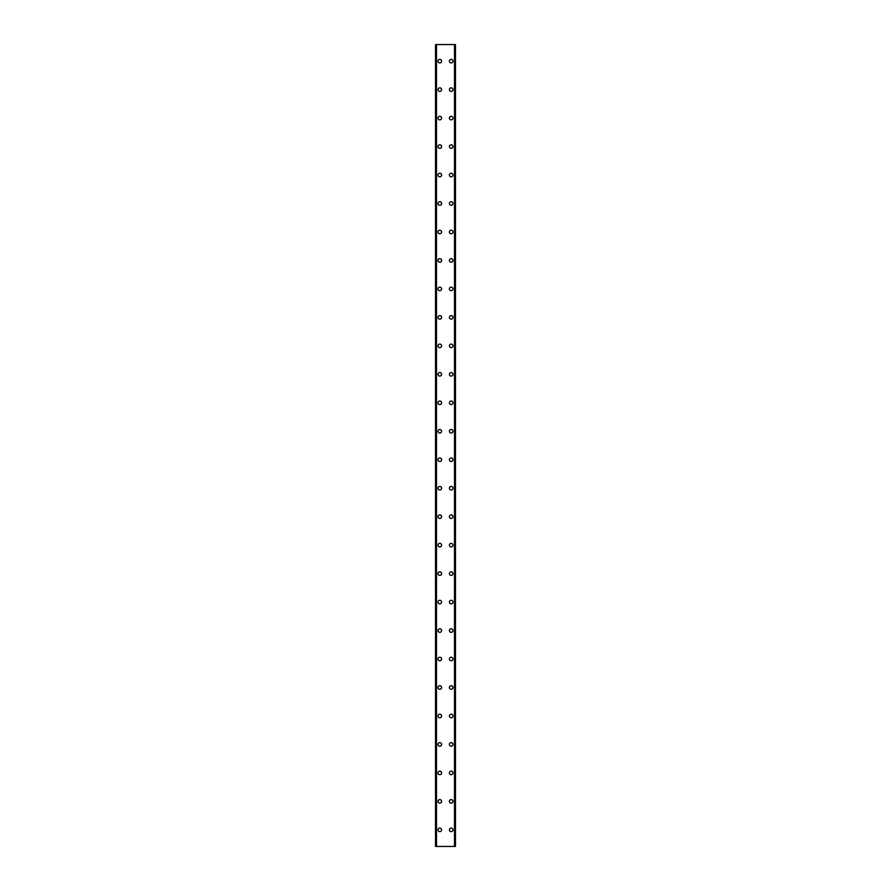 <?xml version="1.0" encoding="UTF-8"?>
<svg xmlns="http://www.w3.org/2000/svg" width="891" height="891" viewBox="0 0 891 891"><rect width="100%" height="100%" fill="white"/><g stroke="black" fill="none" stroke-linecap="round" stroke-linejoin="round"><path stroke-width="1.34" d="M438.027 829.844A1.782 1.782 0 0 1 439.809 828.062A1.782 1.782 0 0 1 441.591 829.844A1.782 1.782 0 0 1 439.809 831.626A1.782 1.782 0 0 1 438.027 829.844M438.027 801.377A1.782 1.782 0 0 1 439.809 799.595A1.782 1.782 0 0 1 441.591 801.377A1.782 1.782 0 0 1 439.809 803.147A1.782 1.782 0 0 1 438.027 801.377M438.027 772.898A1.782 1.782 0 0 1 439.809 771.127A1.782 1.782 0 0 1 441.591 772.898A1.782 1.782 0 0 1 439.809 774.68A1.782 1.782 0 0 1 438.027 772.898M438.027 744.43A1.782 1.782 0 0 1 439.809 742.649A1.782 1.782 0 0 1 441.591 744.43A1.782 1.782 0 0 1 439.809 746.212A1.782 1.782 0 0 1 438.027 744.43M438.027 715.963A1.782 1.782 0 0 1 439.809 714.181A1.782 1.782 0 0 1 441.591 715.963A1.782 1.782 0 0 1 439.809 717.745A1.782 1.782 0 0 1 438.027 715.963M438.027 687.496A1.782 1.782 0 0 1 439.809 685.714A1.782 1.782 0 0 1 441.591 687.496A1.782 1.782 0 0 1 439.809 689.278A1.782 1.782 0 0 1 438.027 687.496M438.027 659.028A1.782 1.782 0 0 1 439.809 657.246A1.782 1.782 0 0 1 441.591 659.028A1.782 1.782 0 0 1 439.809 660.799A1.782 1.782 0 0 1 438.027 659.028M438.027 630.55A1.782 1.782 0 0 1 439.809 628.779A1.782 1.782 0 0 1 441.591 630.55A1.782 1.782 0 0 1 439.809 632.332A1.782 1.782 0 0 1 438.027 630.55M438.027 602.082A1.782 1.782 0 0 1 439.809 600.3A1.782 1.782 0 0 1 441.591 602.082A1.782 1.782 0 0 1 439.809 603.864A1.782 1.782 0 0 1 438.027 602.082M438.027 573.615A1.782 1.782 0 0 1 439.809 571.833A1.782 1.782 0 0 1 441.591 573.615A1.782 1.782 0 0 1 439.809 575.397A1.782 1.782 0 0 1 438.027 573.615M438.027 545.147A1.782 1.782 0 0 1 439.809 543.365A1.782 1.782 0 0 1 441.591 545.147A1.782 1.782 0 0 1 439.809 546.929A1.782 1.782 0 0 1 438.027 545.147M438.027 516.68A1.782 1.782 0 0 1 439.809 514.898A1.782 1.782 0 0 1 441.591 516.68A1.782 1.782 0 0 1 439.809 518.451A1.782 1.782 0 0 1 438.027 516.68M438.027 488.201A1.782 1.782 0 0 1 439.809 486.43A1.782 1.782 0 0 1 441.591 488.201A1.782 1.782 0 0 1 439.809 489.983A1.782 1.782 0 0 1 438.027 488.201M438.027 459.734A1.782 1.782 0 0 1 439.809 457.952A1.782 1.782 0 0 1 441.591 459.734A1.782 1.782 0 0 1 439.809 461.516A1.782 1.782 0 0 1 438.027 459.734M438.027 431.266A1.782 1.782 0 0 1 439.809 429.484A1.782 1.782 0 0 1 441.591 431.266A1.782 1.782 0 0 1 439.809 433.048A1.782 1.782 0 0 1 438.027 431.266M438.027 402.799A1.782 1.782 0 0 1 439.809 401.017A1.782 1.782 0 0 1 441.591 402.799A1.782 1.782 0 0 1 439.809 404.57A1.782 1.782 0 0 1 438.027 402.799M438.027 374.32A1.782 1.782 0 0 1 439.809 372.549A1.782 1.782 0 0 1 441.591 374.32A1.782 1.782 0 0 1 439.809 376.102A1.782 1.782 0 0 1 438.027 374.32M438.027 345.853A1.782 1.782 0 0 1 439.809 344.071A1.782 1.782 0 0 1 441.591 345.853A1.782 1.782 0 0 1 439.809 347.635A1.782 1.782 0 0 1 438.027 345.853M438.027 317.385A1.782 1.782 0 0 1 439.809 315.603A1.782 1.782 0 0 1 441.591 317.385A1.782 1.782 0 0 1 439.809 319.167A1.782 1.782 0 0 1 438.027 317.385M438.027 288.918A1.782 1.782 0 0 1 439.809 287.136A1.782 1.782 0 0 1 441.591 288.918A1.782 1.782 0 0 1 439.809 290.7A1.782 1.782 0 0 1 438.027 288.918M438.027 260.45A1.782 1.782 0 0 1 439.809 258.668A1.782 1.782 0 0 1 441.591 260.45A1.782 1.782 0 0 1 439.809 262.221A1.782 1.782 0 0 1 438.027 260.45M438.027 231.972A1.782 1.782 0 0 1 439.809 230.201A1.782 1.782 0 0 1 441.591 231.972A1.782 1.782 0 0 1 439.809 233.754A1.782 1.782 0 0 1 438.027 231.972M438.027 203.504A1.782 1.782 0 0 1 439.809 201.722A1.782 1.782 0 0 1 441.591 203.504A1.782 1.782 0 0 1 439.809 205.286A1.782 1.782 0 0 1 438.027 203.504M438.027 175.037A1.782 1.782 0 0 1 439.809 173.255A1.782 1.782 0 0 1 441.591 175.037A1.782 1.782 0 0 1 439.809 176.819A1.782 1.782 0 0 1 438.027 175.037M438.027 146.57A1.782 1.782 0 0 1 439.809 144.787A1.782 1.782 0 0 1 441.591 146.57A1.782 1.782 0 0 1 439.809 148.351A1.782 1.782 0 0 1 438.027 146.57M438.027 118.102A1.782 1.782 0 0 1 439.809 116.32A1.782 1.782 0 0 1 441.591 118.102A1.782 1.782 0 0 1 439.809 119.873A1.782 1.782 0 0 1 438.027 118.102M438.027 89.623A1.782 1.782 0 0 1 439.809 87.853A1.782 1.782 0 0 1 441.591 89.623A1.782 1.782 0 0 1 439.809 91.405A1.782 1.782 0 0 1 438.027 89.623M438.027 61.156A1.782 1.782 0 0 1 439.809 59.374A1.782 1.782 0 0 1 441.591 61.156A1.782 1.782 0 0 1 439.809 62.938A1.782 1.782 0 0 1 438.027 61.156M449.409 829.844A1.782 1.782 0 0 1 451.191 828.062A1.782 1.782 0 0 1 452.973 829.844A1.782 1.782 0 0 1 451.191 831.626A1.782 1.782 0 0 1 449.409 829.844M449.409 801.377A1.782 1.782 0 0 1 451.191 799.595A1.782 1.782 0 0 1 452.973 801.377A1.782 1.782 0 0 1 451.191 803.147A1.782 1.782 0 0 1 449.409 801.377M449.409 772.898A1.782 1.782 0 0 1 451.191 771.127A1.782 1.782 0 0 1 452.973 772.898A1.782 1.782 0 0 1 451.191 774.68A1.782 1.782 0 0 1 449.409 772.898M449.409 744.43A1.782 1.782 0 0 1 451.191 742.649A1.782 1.782 0 0 1 452.973 744.43A1.782 1.782 0 0 1 451.191 746.212A1.782 1.782 0 0 1 449.409 744.43M449.409 715.963A1.782 1.782 0 0 1 451.191 714.181A1.782 1.782 0 0 1 452.973 715.963A1.782 1.782 0 0 1 451.191 717.745A1.782 1.782 0 0 1 449.409 715.963M449.409 687.496A1.782 1.782 0 0 1 451.191 685.714A1.782 1.782 0 0 1 452.973 687.496A1.782 1.782 0 0 1 451.191 689.278A1.782 1.782 0 0 1 449.409 687.496M449.409 659.028A1.782 1.782 0 0 1 451.191 657.246A1.782 1.782 0 0 1 452.973 659.028A1.782 1.782 0 0 1 451.191 660.799A1.782 1.782 0 0 1 449.409 659.028M449.409 630.55A1.782 1.782 0 0 1 451.191 628.779A1.782 1.782 0 0 1 452.973 630.55A1.782 1.782 0 0 1 451.191 632.332A1.782 1.782 0 0 1 449.409 630.55M449.409 602.082A1.782 1.782 0 0 1 451.191 600.3A1.782 1.782 0 0 1 452.973 602.082A1.782 1.782 0 0 1 451.191 603.864A1.782 1.782 0 0 1 449.409 602.082M449.409 573.615A1.782 1.782 0 0 1 451.191 571.833A1.782 1.782 0 0 1 452.973 573.615A1.782 1.782 0 0 1 451.191 575.397A1.782 1.782 0 0 1 449.409 573.615M449.409 545.147A1.782 1.782 0 0 1 451.191 543.365A1.782 1.782 0 0 1 452.973 545.147A1.782 1.782 0 0 1 451.191 546.929A1.782 1.782 0 0 1 449.409 545.147M449.409 516.68A1.782 1.782 0 0 1 451.191 514.898A1.782 1.782 0 0 1 452.973 516.68A1.782 1.782 0 0 1 451.191 518.451A1.782 1.782 0 0 1 449.409 516.68M449.409 488.201A1.782 1.782 0 0 1 451.191 486.43A1.782 1.782 0 0 1 452.973 488.201A1.782 1.782 0 0 1 451.191 489.983A1.782 1.782 0 0 1 449.409 488.201M449.409 459.734A1.782 1.782 0 0 1 451.191 457.952A1.782 1.782 0 0 1 452.973 459.734A1.782 1.782 0 0 1 451.191 461.516A1.782 1.782 0 0 1 449.409 459.734M449.409 431.266A1.782 1.782 0 0 1 451.191 429.484A1.782 1.782 0 0 1 452.973 431.266A1.782 1.782 0 0 1 451.191 433.048A1.782 1.782 0 0 1 449.409 431.266M449.409 402.799A1.782 1.782 0 0 1 451.191 401.017A1.782 1.782 0 0 1 452.973 402.799A1.782 1.782 0 0 1 451.191 404.57A1.782 1.782 0 0 1 449.409 402.799M449.409 374.32A1.782 1.782 0 0 1 451.191 372.549A1.782 1.782 0 0 1 452.973 374.32A1.782 1.782 0 0 1 451.191 376.102A1.782 1.782 0 0 1 449.409 374.32M449.409 345.853A1.782 1.782 0 0 1 451.191 344.071A1.782 1.782 0 0 1 452.973 345.853A1.782 1.782 0 0 1 451.191 347.635A1.782 1.782 0 0 1 449.409 345.853M449.409 317.385A1.782 1.782 0 0 1 451.191 315.603A1.782 1.782 0 0 1 452.973 317.385A1.782 1.782 0 0 1 451.191 319.167A1.782 1.782 0 0 1 449.409 317.385M449.409 288.918A1.782 1.782 0 0 1 451.191 287.136A1.782 1.782 0 0 1 452.973 288.918A1.782 1.782 0 0 1 451.191 290.7A1.782 1.782 0 0 1 449.409 288.918M449.409 260.45A1.782 1.782 0 0 1 451.191 258.668A1.782 1.782 0 0 1 452.973 260.45A1.782 1.782 0 0 1 451.191 262.221A1.782 1.782 0 0 1 449.409 260.45M449.409 231.972A1.782 1.782 0 0 1 451.191 230.201A1.782 1.782 0 0 1 452.973 231.972A1.782 1.782 0 0 1 451.191 233.754A1.782 1.782 0 0 1 449.409 231.972M449.409 203.504A1.782 1.782 0 0 1 451.191 201.722A1.782 1.782 0 0 1 452.973 203.504A1.782 1.782 0 0 1 451.191 205.286A1.782 1.782 0 0 1 449.409 203.504M449.409 175.037A1.782 1.782 0 0 1 451.191 173.255A1.782 1.782 0 0 1 452.973 175.037A1.782 1.782 0 0 1 451.191 176.819A1.782 1.782 0 0 1 449.409 175.037M449.409 146.57A1.782 1.782 0 0 1 451.191 144.787A1.782 1.782 0 0 1 452.973 146.57A1.782 1.782 0 0 1 451.191 148.351A1.782 1.782 0 0 1 449.409 146.57M449.409 118.102A1.782 1.782 0 0 1 451.191 116.32A1.782 1.782 0 0 1 452.973 118.102A1.782 1.782 0 0 1 451.191 119.873A1.782 1.782 0 0 1 449.409 118.102M449.409 89.623A1.782 1.782 0 0 1 451.191 87.853A1.782 1.782 0 0 1 452.973 89.623A1.782 1.782 0 0 1 451.191 91.405A1.782 1.782 0 0 1 449.409 89.623M449.409 61.156A1.782 1.782 0 0 1 451.191 59.374A1.782 1.782 0 0 1 452.973 61.156A1.782 1.782 0 0 1 451.191 62.938A1.782 1.782 0 0 1 449.409 61.156M455.368 44.55L435.532 44.55L435.532 846.45L455.468 846.45L455.468 44.55L455.368 846.45M436.211 44.55L436.211 846.45L436.211 44.55M455.468 44.55L455.468 846.45M454.789 846.45L454.789 44.55L454.789 846.45M435.532 846.45L435.532 44.55M435.632 44.55L435.632 846.45M436.49 44.55L436.49 846.45M454.51 44.55L454.51 846.45M436.256 44.55L436.256 846.45M454.744 44.55L454.744 846.45"/></g></svg>
